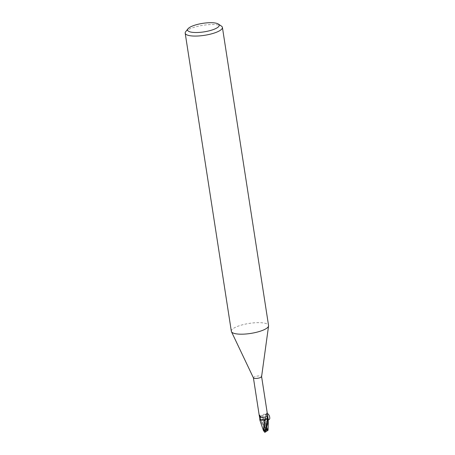 <?xml version="1.0" encoding="UTF-8"?>
<svg xmlns="http://www.w3.org/2000/svg" width="455" height="455" viewBox="0 0 455 455"><rect width="100%" height="100%" fill="white"/><g stroke="black" fill="none" stroke-linecap="round" stroke-linejoin="round"><path stroke-width="0.34" stroke-dasharray="2.27 1.71" d="M262.251 419.499A1.905 0.512 171.2 0 1 264.304 418.856A1.905 0.512 171.2 0 1 265.925 419.112A1.905 0.512 171.2 0 1 265.828 419.311A1.905 0.512 171.2 0 1 263.775 419.954A1.905 0.512 171.2 0 1 262.154 419.698A1.905 0.512 171.2 0 1 262.251 419.499A1.905 0.512 171.2 0 1 264.304 418.856A1.905 0.512 171.2 0 1 265.925 419.112A1.905 0.512 171.2 0 1 265.828 419.311A1.905 0.512 171.2 0 1 263.775 419.954A1.905 0.512 171.2 0 1 262.154 419.698A1.905 0.512 171.2 0 1 262.251 419.499M267.256 429.56L267.165 428.957L265.817 429.526L267.256 429.56A1.905 0.512 171.2 0 1 267.574 429.782A1.905 0.512 171.2 0 1 267.477 429.981A1.905 0.512 171.2 0 1 265.555 430.606L265.219 430.51M264.799 430.396L265.856 430.447A1.905 0.512 171.2 0 1 266.431 430.39L266.852 429.986L265.805 428.166L265.817 429.543M264.122 430.584A1.905 0.512 171.2 0 1 263.803 430.362A1.905 0.512 171.2 0 1 263.9 430.163A1.905 0.512 171.2 0 1 265.822 429.537M231.339 331.303A18.837 5.068 171.2 0 1 232.289 329.329A18.837 5.068 171.2 0 1 252.565 322.976A18.837 5.068 171.2 0 1 268.564 325.541M253.418 377.866L253.407 377.821A4.141 1.115 171.2 0 1 253.617 377.388A4.141 1.115 171.2 0 1 258.076 375.989A4.141 1.115 171.2 0 1 261.597 376.552L261.602 376.598M185.714 31.668A18.837 5.068 171.2 0 1 186.135 31.207A18.837 5.068 171.2 0 1 203.789 25.179A18.837 5.068 171.2 0 1 221.46 26.134M265.674 427.745L265.839 428.297L267.074 428.61L262.706 419.1L259.782 419.635L262.677 419.027A1.82 0.489 171.2 0 1 260.652 419.584L259.953 419.629L260.146 420.124L267.136 429.685A4.237 1.137 171.2 0 0 266.607 429.725L260.368 421.569M263.792 418.833C265.845 418.401 267.312 418.373 268.183 418.742C267.312 418.373 265.845 418.401 263.792 418.833M267.517 414.784L267.005 413.123L266.579 413.151L266.471 413.948A4.374 2.218 -112.7 0 1 266.579 413.151C266.147 415.096 264.594 415.881 261.921 415.506C260.834 414.914 260.186 415.563 259.981 417.462L260.032 419.635A4.141 1.115 171.2 0 0 259.924 419.902M267.745 416.99A4.595 2.332 -112.7 0 1 267.005 413.123L266.579 413.151M260.385 416.37A4.374 1.428 108.9 0 0 260.374 416.279A4.374 1.428 108.9 0 0 260.317 416.018A4.374 1.428 108.9 0 0 259.913 415.415M259.782 419.641L262.677 419.027A4.613 2.338 -112.7 0 1 261.921 415.506M267.984 418.509L268.092 418.646A4.374 2.218 -112.7 0 1 267.984 418.509A4.374 2.218 -112.7 0 1 266.55 415.074A4.374 2.218 -112.7 0 1 266.471 413.948M263.911 418.725L268.069 430.225M265.754 419.499L266.545 419.248M264.571 419.828L260.874 420.158M266.63 429.765L267.386 428.616L267.654 430.305L265.8 431.488A1.905 0.512 171.2 0 1 265.225 431.545L265.305 430.248M264.23 431.295L263.974 430.646L264.673 430.407M267.597 430.134L267.961 430.168M267.074 428.61L267.75 428.928M267.187 429.634L266.988 430.259M264.463 426.284L260.669 419.595A6.37 3.23 -112.7 0 1 259.981 417.462M264.469 432.301L264.668 431.676M265.225 431.545L264.81 431.949L265.191 430.606M263.411 430.555L266.243 429.651M265.856 430.447L266.607 429.725M265.8 431.488L265.049 432.21M266.431 430.39L265.817 429.526L267.165 428.957L267.369 430.271M263.479 418.805C265.276 421.666 266.59 422.047 267.426 419.948C267.523 417.758 266.755 415.933 265.134 414.459C262.825 413.646 262.279 415.096 263.479 418.805M268.274 419.402L267.176 418.475C265.97 416.649 265.686 415.114 266.329 413.868L267.33 413.589M266.914 429.907L266.385 429.116M264.747 432.028L265.02 431.175M267.574 429.782L267.654 430.305M260.374 416.279L259.646 415.028M260.317 416.018L261.409 417.434M266.55 415.074L266.596 413.021M267.426 419.948L268.683 419.516M265.134 414.459L266.329 413.868M263.803 430.362L263.889 430.885"/><path stroke-width="0.68" d="M218.394 24.069L221.46 26.134A18.837 5.068 171.2 0 1 222.415 27.419L268.564 325.541A18.837 5.068 171.2 0 1 268.569 325.951A18.837 5.068 171.2 0 1 267.62 327.515A18.837 5.068 171.2 0 1 248.083 333.782A18.837 5.068 171.2 0 1 231.464 331.695A18.837 5.068 171.2 0 1 231.339 331.303L185.191 33.181A18.837 5.068 171.2 0 1 185.714 31.668L188.012 28.773A16.01 4.305 171.2 0 1 188.37 28.381A16.01 4.305 171.2 0 1 203.374 23.256A16.01 4.305 171.2 0 1 218.394 24.069A16.01 4.305 171.2 0 1 218.4 26.839A16.01 4.305 171.2 0 1 198.977 32.424A16.01 4.305 171.2 0 1 188.012 28.773M261.597 376.552A4.141 1.115 171.2 0 1 261.597 376.643A4.141 1.115 171.2 0 1 261.386 376.985A4.141 1.115 171.2 0 1 257.092 378.367A4.141 1.115 171.2 0 1 253.435 377.906A4.141 1.115 171.2 0 1 253.407 377.821M222.415 27.419A18.837 5.068 171.2 0 1 221.466 29.393A18.837 5.068 171.2 0 1 201.19 35.746A18.837 5.068 171.2 0 1 185.191 33.181M268.211 418.759L268.171 418.731A4.192 1.126 171.2 0 1 268.052 419.004L264.52 432.25A4.237 1.137 171.2 0 0 265.049 432.21L268.302 421.552L268.211 418.759A4.237 1.137 171.2 0 1 268.097 418.998M266.545 419.248L265.754 419.499M265.367 430.185L264.059 429.929L265.367 419.686L264.093 419.993L265.373 419.601A1.82 0.489 171.2 0 1 267.392 419.044L265.373 419.601A4.613 1.507 108.9 0 0 265.197 417.099C266.021 415.989 266.778 416.058 267.472 417.303L268.018 418.992A4.141 1.115 171.2 0 0 268.12 418.731L261.602 376.598M264.105 419.914L265.373 419.601A3.634 0.978 171.2 0 1 264.571 419.828A3.634 0.978 171.2 0 1 260.874 420.158A3.634 0.978 171.2 0 1 259.924 419.902L259.913 419.675A4.374 1.428 108.9 0 0 260.385 416.37M260.368 421.569L259.839 419.874A4.237 1.137 171.2 0 1 259.913 419.686L259.697 417.713A4.595 1.502 108.9 0 0 259.43 415.068L261.409 417.434L265.197 417.099M259.697 417.713L259.327 416.052L259.43 415.068L259.913 415.415M259.839 419.874L259.879 419.902A4.192 1.126 171.2 0 1 259.913 419.755A4.192 1.126 171.2 0 0 259.879 419.902L260.874 420.158M268.006 419.01L268.052 419.004A4.192 1.126 171.2 0 0 268.171 418.731L268.109 418.697M260.226 421.199L263.553 430.868L264.133 419.925M264.321 419.948C261.955 420.38 260.419 420.312 259.714 419.749C260.419 420.312 261.955 420.38 264.321 419.948M265.219 430.51L264.122 430.584L264.031 429.986L265.237 430.453L264.031 429.986L263.957 431.323L263.724 429.821L264.753 430.379M268.302 421.552L268.069 430.242L265.384 432.068M265.191 430.606L267.386 419.055A6.37 2.082 108.9 0 0 267.472 417.303M263.991 431.34L263.547 430.828M264.059 429.929L263.405 429.776M267.33 413.589C269.519 414.096 270.839 419.874 268.683 419.516L268.274 419.402M261.597 376.643L268.569 325.951M259.327 416.052L253.418 377.866M268.279 419.527L268.683 419.516M253.435 377.906L231.464 331.695M265.231 430.47L265.111 430.8"/></g></svg>
